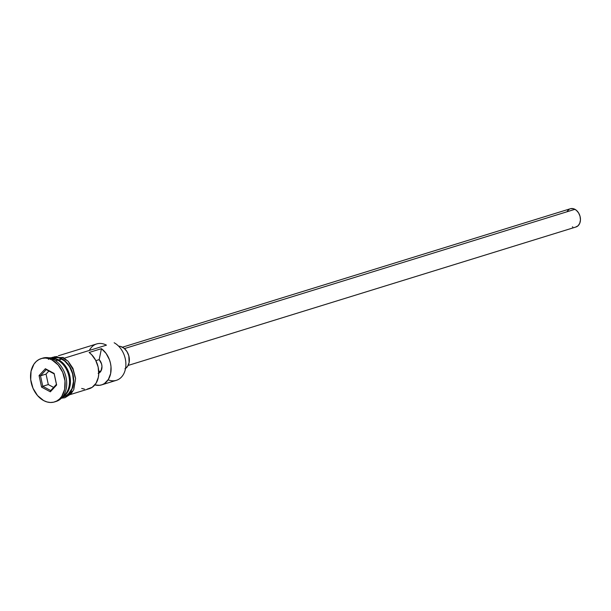 <?xml version="1.0" encoding="UTF-8"?>
<svg xmlns="http://www.w3.org/2000/svg" width="611" height="611" viewBox="0 0 611 611"><rect width="100%" height="100%" fill="white"/><g stroke="black" fill="none" stroke-linecap="round" stroke-linejoin="round"><path stroke-width="0.92" d="M70.364 394.546L89.275 388.703A20.285 14.954 -107.2 0 0 98.776 372.641A20.285 14.954 -107.2 0 0 89.13 352.471L101.449 348.667A20.285 14.954 72.8 0 1 111.103 368.83A20.285 14.954 72.8 0 1 101.594 384.892L116.388 380.317A20.285 14.954 -107.2 0 0 125.843 362.865A20.285 14.954 -107.2 0 0 114.158 342.771A20.285 14.954 72.8 0 1 125.591 368.105A20.285 14.954 72.8 0 1 108.124 379.805M101.105 370.808L98.745 371.541L101.105 370.808M128.119 365.447L575.99 226.987A9.547 7.042 -107.2 0 0 580.435 218.776A9.547 7.042 -107.2 0 0 574.936 209.321L124.453 348.591L574.936 209.321A9.547 7.042 -107.2 0 0 570.346 208.748L122.467 347.201A11.937 8.798 -107.2 0 0 118.656 346.193L120.695 346.483L124.148 348.331L127.004 351.638L128.837 355.9L129.097 362.636L127.577 366.363L124.942 368.8M125.538 368.441A11.937 8.798 -107.2 0 0 129.211 357.733A11.937 8.798 -107.2 0 0 122.467 347.201M62.513 396.974L64.01 396.508A20.285 14.954 -107.2 0 0 73.465 379.057A20.285 14.954 -107.2 0 0 61.78 358.963L58.297 360.437A19.812 14.603 -107.2 0 0 57.06 359.841M54.547 401.931A22.676 16.718 72.8 0 1 43.641 400.579L47.001 401.946L50.392 402.481L53.684 402.168L56.754 401.007L59.481 399.052L61.757 396.379L64.651 389.299L64.98 380.836L62.704 372.298L58.16 364.966L52.05 359.971L53.592 359.489L52.05 359.971A22.676 16.718 72.8 0 1 65.117 382.425A22.676 16.718 72.8 0 1 54.547 401.931L56.082 401.458A22.676 16.718 -107.2 0 0 66.66 381.951A22.676 16.718 -107.2 0 0 53.592 359.489A22.676 16.718 72.8 0 1 66.683 382.478A22.676 16.718 72.8 0 1 55.311 401.671M89.336 350.447A20.285 14.954 72.8 0 1 106.451 345.154L64.354 358.168L106.451 345.154A20.285 14.954 -107.2 0 0 96.698 343.932L58.381 355.785M101.594 384.892A20.285 14.954 72.8 0 1 94.85 384.899L99.494 385.32L102.098 384.724L104.496 383.509L108.368 379.423L110.637 373.581L111.003 366.715L110.446 363.171L109.422 359.703L106.1 353.418L101.449 348.667L99.181 359.619L95.851 360.65L99.181 359.619L101.449 348.667L89.13 352.471L91.581 354.617L95.637 360.223L98.127 366.982L98.738 374.031L98.31 377.392L96.049 383.234L92.169 387.321L87.167 389.131M50.805 358.298A20.285 14.954 72.8 0 1 58.694 359.917A20.285 14.954 72.8 0 1 70.28 378.744A20.285 14.954 72.8 0 1 62.689 396.745A20.285 14.954 72.8 0 0 70.28 378.744A20.285 14.954 72.8 0 0 58.694 359.917L61.78 358.963A20.285 14.954 -107.2 0 0 52.027 357.748L50.53 358.206M58.297 360.437A19.812 14.603 -107.2 0 1 66.989 391.934A19.812 14.603 -107.2 0 0 58.297 360.437L58.694 359.917M57.77 360.2A20.285 14.954 -107.2 0 1 69.234 378.056A20.285 14.954 -107.2 0 1 63.048 396.272A20.285 14.954 -107.2 0 0 69.234 378.056A20.285 14.954 -107.2 0 0 57.77 360.2L55.731 360.834L57.77 360.2A20.285 14.954 -107.2 0 0 51.362 358.489M61.421 398.196L64.934 397.723L70.929 393.965L73.771 389.627L75.588 378.415L72.953 368.357L68.256 361.414L63.154 357.458A1.191 0.649 118.2 0 0 61.818 358.749A20.53 15.13 72.8 0 1 73.687 380.218A20.53 15.13 72.8 0 1 62.391 397.119L66.08 395.897L70.609 391.712L72.19 388.726L73.671 381.554L73.526 377.644L71.464 369.907L67.355 363.27L61.818 358.749A1.191 0.649 -61.8 0 1 63.17 357.466A1.191 0.649 -61.8 0 1 63.361 358.275L66.255 360.223M48.376 359.375A20.53 15.13 72.8 0 1 61.818 358.749L55.716 357.023L52.729 357.305L49.949 358.359M52.05 359.971L48.697 358.596L45.306 358.061L42.014 358.374L38.944 359.535L36.217 361.491L33.933 364.164L31.046 371.251L30.718 379.706L32.994 388.252L37.531 395.577L43.641 400.579A22.676 16.718 72.8 0 1 30.581 378.117A22.676 16.718 72.8 0 1 41.151 358.611A22.676 16.718 72.8 0 1 52.05 359.971M39.066 375.559L45.359 368.723L54.142 373.443L56.632 384.991L50.339 391.819L41.556 387.107L39.066 375.559L41.556 387.107L50.339 391.819L50.721 390.559L42.755 386.282L48.3 384.563L53.615 387.412L48.3 384.563L42.755 386.282L40.502 375.803L46.046 374.092L48.3 384.563L46.046 374.092L40.502 375.803L46.207 369.609L54.173 373.886L56.426 384.357L50.721 390.559L42.755 386.282L41.556 387.107L42.755 386.282L40.502 375.803L39.066 375.559L40.502 375.803L46.207 369.609L45.359 368.723L39.066 375.559M41.93 358.397A22.676 16.718 72.8 0 1 53.592 359.489A22.676 16.718 -107.2 0 0 42.694 358.13L41.151 358.611M63.239 396.722L65.988 395.684L68.424 393.935L72.022 388.588L73.496 381.501L72.602 373.749L69.494 366.508L64.636 360.887L58.771 357.74L55.738 357.259L51.966 357.763M64.842 396.47L67.615 395.424L70.089 393.652L72.151 391.231M73.732 388.252L75.214 381.081M75.061 377.163L72.999 369.434L68.89 362.797M57.251 356.549L54.272 356.832M81.675 388.443L84.44 389.1M98.15 373.466L101.044 370.923L101.976 366.432L101.563 363.942L99.181 359.619A8.355 6.156 72.8 0 1 98.768 373.206M567.306 211.085L569.414 209.138M570.712 208.649L573.523 208.741L576.28 210.222L578.571 212.872L580.03 216.279L580.45 219.929L579.763 223.259L578.067 225.78L575.623 227.086M572.812 226.994L572.377 226.857M48.865 371.03L46.046 374.092L48.865 371.03M50.721 390.559L50.339 391.819L56.632 384.991L56.426 384.357L50.721 390.559M56.426 384.357L54.142 373.443L56.426 384.357M54.173 373.886L45.359 368.723L54.173 373.886M63.154 357.458L48.933 357.817"/></g></svg>

